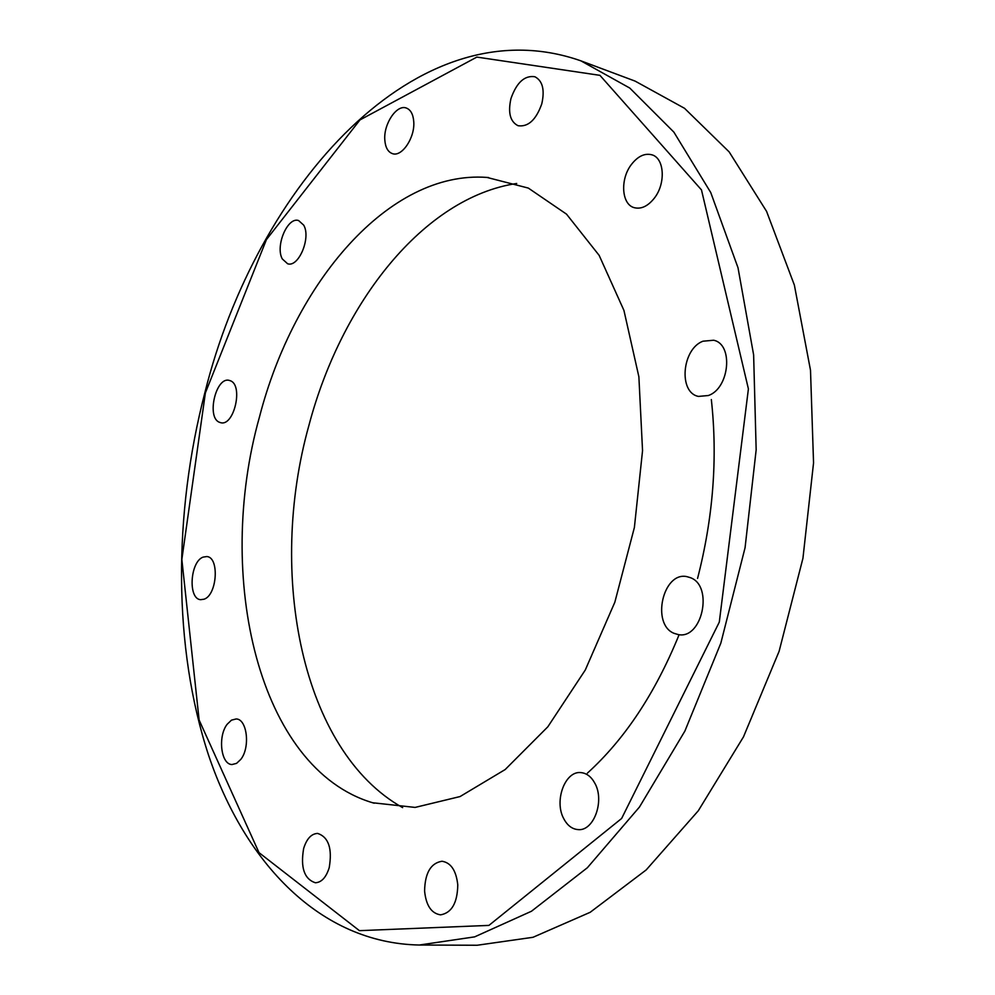 <?xml version="1.0" encoding="UTF-8"?>
<svg xmlns="http://www.w3.org/2000/svg" width="995" height="995" viewBox="0 0 995 995"><rect width="100%" height="100%" fill="white"/><g stroke="black" fill="none" stroke-linecap="round" stroke-linejoin="round"><path stroke-width="1.49" d="M580.918 60.857L635.096 81.105L684.51 108.293L729.148 151.887L766.573 211.363L794.371 285.092L810.502 370.252L813.549 462.911L802.94 558.282L779.122 651.252L743.501 736.835L698.291 810.776L646.203 869.916L590.172 912.303L532.997 937.29L477.165 945.25L419.318 945.026L474.64 936.867L531.467 911.246L587.348 867.752L639.462 807.044L684.871 731.101L720.828 643.18L745.068 547.71L756.163 449.839L753.625 354.879L738.016 267.779L710.753 192.557L673.864 132.111L629.773 88.057L580.918 60.857C417.315 3.383 256.262 186.227 204.908 392.515C173.267 514.514 173.006 647.136 208.676 755.541C244.795 862.653 320.029 943.111 419.318 945.026M402.639 807.629C301.522 750.951 267.245 574.264 308.947 425.3C341.248 302.853 423.547 197.458 516.716 183.478M711.338 399.555C717.781 458.086 713.191 517.698 697.57 578.406M679.1 634.698C655.382 693.018 624.823 739.161 587.436 773.103M259.471 416.967C293.973 282.99 388.722 170.195 486.941 177.421L528.32 188.08L566.503 214.136L599.152 255.367L623.94 310.428L638.877 376.769L642.546 450.66L634.387 527.474L614.835 602.224L585.271 670.033L547.835 726.798L505.174 769.545L460.051 796.56L415.114 807.418L372.64 802.754C258.352 768.7 214.534 576.789 259.471 416.967M303.637 848.548C306.684 838.735 311.36 833.698 317.666 833.424C328.599 837.118 332.442 848.536 329.208 867.69C326.161 877.403 321.547 882.428 315.353 882.764C304.283 879.07 300.378 867.665 303.637 848.548M227.158 724.273L231.474 720.144L236.151 718.962C247.108 718.887 250.491 747.332 240.802 759.384L236.574 763.364L232.034 764.533C220.927 764.62 217.619 736.375 227.158 724.273M203.104 557.113L206.811 556.553C219.584 557.15 217.208 595.035 204.075 599.201L200.654 599.687C187.844 599.089 190.057 561.665 203.104 557.113M230.342 380.749C243.551 385.152 234.099 426.507 220.778 422.713L219.36 422.253C206.338 417.353 215.878 376.558 229.186 380.376L230.342 380.749M303.711 225.156C311.211 237.718 298.587 267.767 287.617 263.762L282.319 258.961C275.03 246.25 287.555 216.512 298.612 220.554L303.711 225.156M413.746 121.589C415.139 137.621 401.806 157.384 392.366 153.603C387.876 151.936 385.363 147.359 384.804 139.872C383.498 123.952 396.744 104.164 406.333 108.045C410.686 109.724 413.161 114.238 413.746 121.589M541.778 103.878C536.081 119.873 528.171 127.161 518.059 125.718C510.186 121.713 507.811 112.671 510.957 98.592C516.604 82.51 524.576 75.222 534.862 76.739C542.611 80.782 544.912 89.836 541.778 103.878M654.511 197.93C647.994 206.214 641.19 209.447 634.113 207.644C621.576 204.336 619.972 179.486 631.191 164.772C637.783 156.203 644.735 152.894 652.061 154.859C664.386 158.292 665.891 183.341 654.511 197.93M708.365 395.525L698.49 396.408C678.254 392.764 681.861 349.009 702.943 341.21L713.614 340.24C733.688 344.108 729.546 388.436 708.365 395.525M673.988 633.305C650.979 624.151 662.968 571.279 686.886 576.64L690.406 577.672C713.689 585.881 702.246 639.623 678.316 634.599L673.988 633.305M563.717 818.611C553.879 800.764 565.21 770.453 581.043 772.617C586.702 773.202 591.291 776.722 594.823 783.202C604.948 800.801 593.704 831.534 577.995 829.594C572.038 829.084 567.287 825.415 563.717 818.611M424.591 891.01C424.977 872.988 430.785 863.063 441.991 861.247C450.946 862.665 456.195 870.55 457.775 884.891C457.426 902.913 451.705 912.9 440.586 914.853C431.407 913.46 426.071 905.512 424.591 891.01M205.393 392.851L266.436 239.596L359.966 119.922L476.854 57.088L599.935 75.346L701.475 189.908L748.402 388.908L719.298 622.099L621.626 818.475L488.918 925.4L359.419 930.661L259.023 852.653L199.124 720.032L181.849 559.464L205.393 392.851M372.64 802.754L374.232 803.214M486.941 177.421L488.582 177.545"/></g></svg>
